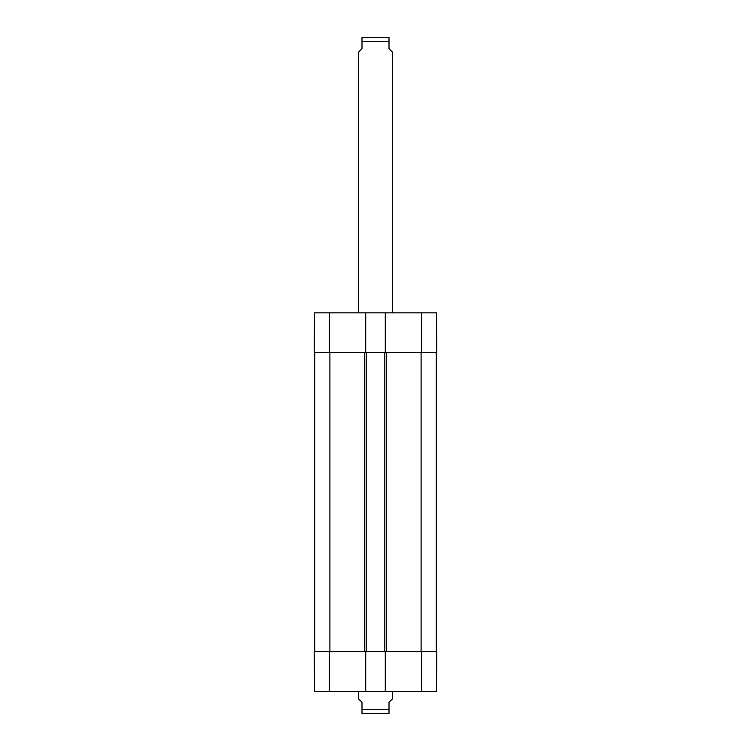 <?xml version="1.0" encoding="UTF-8"?>
<svg xmlns="http://www.w3.org/2000/svg" width="751" height="751" viewBox="0 0 751 751"><rect width="100%" height="100%" fill="white"/><g stroke="black" fill="none" stroke-linecap="round" stroke-linejoin="round"><path stroke-width="1.13" d="M385.291 352.698L314.19 352.698L314.538 312.838L385.291 312.838L385.291 352.698L436.81 352.698L436.462 312.838L385.291 312.838M365.709 352.698L365.709 312.838M314.19 651.633L314.538 691.493L365.709 691.493L365.709 651.633L314.19 651.633M421.611 651.633L385.291 651.633L385.291 691.493L436.462 691.493L436.81 651.633L421.611 651.633L421.611 691.493M385.291 691.493L365.709 691.493M365.709 651.633L385.291 651.633M314.697 352.698L314.697 651.633M436.303 352.698L436.303 651.633M384.794 352.698L384.794 651.633M366.206 352.698L366.206 651.633M358.612 691.493L358.612 698.928L361.991 702.307L361.991 713.394L362.667 713.45L389.009 713.394L389.009 702.307L392.388 698.928L392.388 691.493M392.388 312.838L392.388 52.072L389.009 48.693L389.009 37.606L388.333 37.55L361.991 37.606L361.991 48.693L358.612 52.072L358.612 312.838M421.611 352.698L421.611 312.838M329.389 352.698L329.389 312.838M329.389 651.633L329.389 691.493M421.104 352.698L421.104 651.633M386.474 352.698L386.474 651.633M364.526 352.698L364.526 651.633M329.896 651.633L329.896 352.698M361.991 709.395L389.009 709.395M389.009 41.605L361.991 41.605"/></g></svg>
